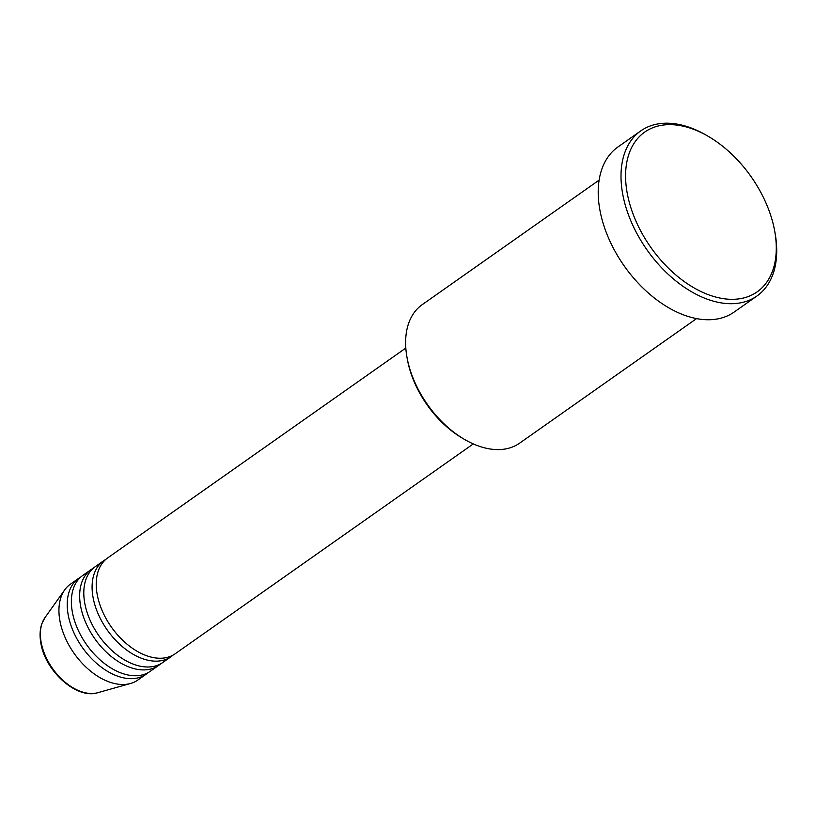 <?xml version="1.0" encoding="UTF-8"?>
<svg xmlns="http://www.w3.org/2000/svg" width="816" height="816" viewBox="0 0 816 816"><rect width="100%" height="100%" fill="white"/><g stroke="black" fill="none" stroke-linecap="round" stroke-linejoin="round"><path stroke-width="1.22" d="M405.817 348.065L107.702 557.909A58.609 36.802 54.9 0 0 97.114 594.007A58.609 36.802 54.9 0 0 129.601 646.211A58.609 36.802 54.9 0 0 175.185 653.769L473.29 443.914M105.713 559.48A58.609 36.802 54.9 0 0 103.561 560.827A58.609 36.802 54.9 0 0 92.973 596.924A58.609 36.802 54.9 0 0 125.46 649.128A58.609 36.802 54.9 0 0 171.034 656.686A58.609 36.802 54.9 0 0 173.033 655.115M103.561 560.827L95.268 566.661A58.609 36.802 54.9 0 0 84.68 602.759A58.609 36.802 54.9 0 0 117.167 654.962A58.609 36.802 54.9 0 0 162.751 662.521L171.034 656.686M93.279 568.232A58.609 36.802 54.9 0 0 91.127 569.578A58.609 36.802 54.9 0 0 80.539 605.676A58.609 36.802 54.9 0 0 113.026 657.88A58.609 36.802 54.9 0 0 158.6 665.438A58.609 36.802 54.9 0 0 160.599 663.867M91.127 569.578L82.834 575.413A58.609 36.802 54.9 0 0 72.257 611.51A58.609 36.802 54.9 0 0 104.734 663.714A58.609 36.802 54.9 0 0 150.317 671.272L158.6 665.438M80.845 576.983A58.609 36.802 54.9 0 0 78.693 578.33A58.609 36.802 54.9 0 0 68.105 614.428A58.609 36.802 54.9 0 0 100.592 666.631A58.609 36.802 54.9 0 0 146.176 674.189A58.609 36.802 54.9 0 0 148.165 672.619M599.107 180.132L422.188 304.674A84.66 53.162 54.9 0 0 406.898 356.816A84.66 53.162 54.9 0 0 407.062 357.704A84.66 53.162 54.9 0 0 464.63 439.487A84.66 53.162 54.9 0 0 519.659 443.139L696.578 318.597M774.812 231.713A97.685 61.343 54.9 0 0 774.629 230.683A97.685 61.343 54.9 0 0 708.196 136.313A97.685 61.343 54.9 0 0 627.055 192.27A97.685 61.343 54.9 0 0 715.785 297.065A97.685 61.343 54.9 0 0 774.812 231.713M774.629 230.683L775.006 232.764A100.939 63.393 -125.1 0 1 775.2 233.825A100.939 63.393 -125.1 0 1 756.962 295.994A100.939 63.393 -125.1 0 1 678.463 282.979A100.939 63.393 -125.1 0 1 622.526 193.066A100.939 63.393 -125.1 0 1 640.754 130.907A100.939 63.393 -125.1 0 1 706.36 135.252L708.196 136.313M640.754 130.907L617.967 146.951A100.939 63.393 54.9 0 0 599.729 209.11A100.939 63.393 54.9 0 0 655.676 299.033A100.939 63.393 54.9 0 0 734.176 312.038L756.962 295.994M78.693 578.33L70.411 584.164A58.609 36.802 54.9 0 0 64.699 589.886A58.609 36.802 54.9 0 0 59.823 620.262A58.609 36.802 54.9 0 0 130.58 683.471A58.609 36.802 54.9 0 0 137.884 680.024L146.176 674.189M464.63 439.487L462.794 438.427A81.406 51.122 -125.1 0 1 407.439 359.785L407.062 357.704M97.889 692.672C76.775 699.72 44.89 670.885 40.8 642.753C39.545 635.531 39.943 629.075 41.983 623.363L45.013 617.559A47.042 29.539 54.9 0 0 41.096 641.937A47.042 29.539 54.9 0 0 97.889 692.672L130.58 683.471M45.013 617.559L64.699 589.886"/></g></svg>
